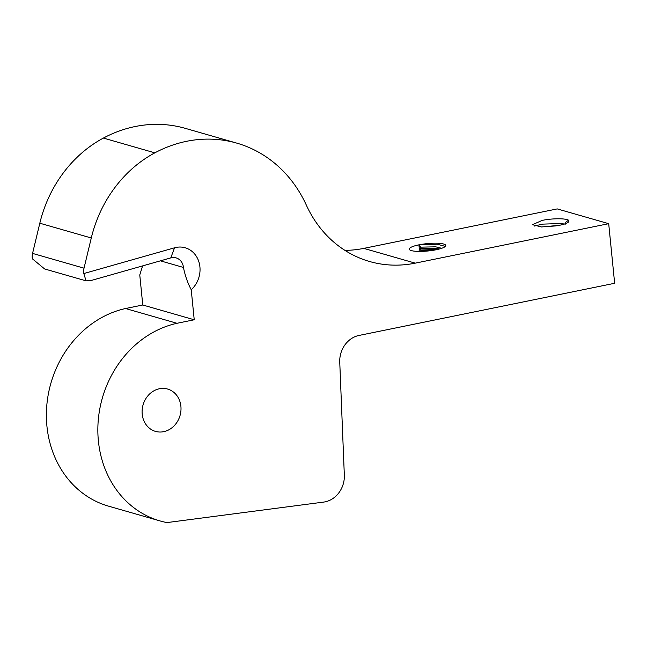 <?xml version="1.0" encoding="UTF-8"?>
<svg xmlns="http://www.w3.org/2000/svg" width="647" height="647" viewBox="0 0 647 647"><rect width="100%" height="100%" fill="white"/><g stroke="black" fill="none" stroke-linecap="round" stroke-linejoin="round"><path stroke-width="0.97" d="M419.442 250.065L420.801 248.65L420.655 247.154L418.916 244.849A18.351 3.704 174.3 0 1 445.751 245.488A18.351 3.704 174.3 0 1 436.07 249.774A18.351 3.704 174.3 0 1 409.236 249.135A18.351 3.704 174.3 0 1 418.916 244.849L419.442 250.065L437.647 249.427M416.474 251.335L434.897 250.001M142.575 265.901L139.768 274.967L142.769 305.004L125.542 308.522A102.234 89.326 106 0 0 46.802 405.378A102.234 89.326 106 0 0 108.559 506.156L160.019 520.924A102.234 89.326 106 0 0 166.991 522.582L323.71 502.08A24.465 21.375 106 0 0 344.333 475.181L339.748 362.118A24.465 21.375 -74 0 1 358.972 335.453L614.65 283.281L608.698 223.676L557.237 208.908L363.784 248.383A122.315 106.876 -74 0 1 344.948 250.373M159.413 388.758A22.014 19.24 106 0 0 142.194 409.527A22.014 19.24 106 0 0 155.482 431.379A22.014 19.24 106 0 0 163.691 431.678A22.014 19.24 106 0 0 180.909 410.918A22.014 19.24 106 0 0 167.63 389.057A22.014 19.24 106 0 0 159.413 388.758M142.769 305.004L194.229 319.78L191.229 289.735C187.695 283.071 185.099 275.638 183.449 267.446A12.228 10.692 106 0 0 176.081 257.886A12.228 10.692 106 0 0 171.512 257.716A12.228 10.692 106 0 0 170.768 257.902L90.669 280.636L86.051 280.847L83.811 273.552A12.228 10.692 -74 0 1 84.021 268.173L91.284 237.983L39.815 223.215A122.315 106.876 106 0 1 103.391 138.07A134.552 117.568 106 0 1 135.086 126.545A134.552 117.568 106 0 1 185.293 128.349L236.753 143.116A134.552 117.568 106 0 0 186.546 141.313A134.552 117.568 106 0 0 154.851 152.838A122.315 106.876 106 0 0 91.284 237.983M565.3 224.169L560.868 223.506L542.526 224.137L534.301 226.07M559.307 225.334L541.49 226.96L532.473 224.695L542.154 220.409C552.473 218.193 567.096 218.249 568.713 220.506L568.139 222.325C566.586 223.425 563.642 224.428 559.307 225.334M608.698 223.676L415.245 263.151A122.315 106.876 -74 0 1 369.607 261.509A122.315 106.876 -74 0 1 306.338 205.131A134.552 117.568 106 0 0 236.753 143.116M86.051 280.847L44.643 268.966L32.35 258.784A12.228 10.692 -74 0 1 32.56 253.406L39.815 223.215M194.229 319.78L177.003 323.29L125.542 308.522M177.003 323.29A102.234 89.326 106 0 0 98.263 420.146A102.234 89.326 106 0 0 160.019 520.924M568.98 221.007L568.664 220.061L565.607 222.358L565.753 223.846M83.811 273.552L174.544 247.801A24.465 21.375 -74 0 1 198.281 260.118A24.465 21.375 -74 0 1 191.229 289.735M418.916 244.849L437.267 244.226L445.33 246.402M556.185 225.9L541.135 226.951M565.729 223.555L565.607 222.358M568.317 222.172L568.664 220.061M420.655 247.154L435.706 246.822L441.699 248.286M420.801 248.65L435.86 248.319L439.596 248.941M183.449 267.446L160.416 260.838M154.851 152.838L103.391 138.07M84.021 268.173L32.56 253.406M415.245 263.151L363.784 248.383M174.544 247.801L170.768 257.902"/></g></svg>
